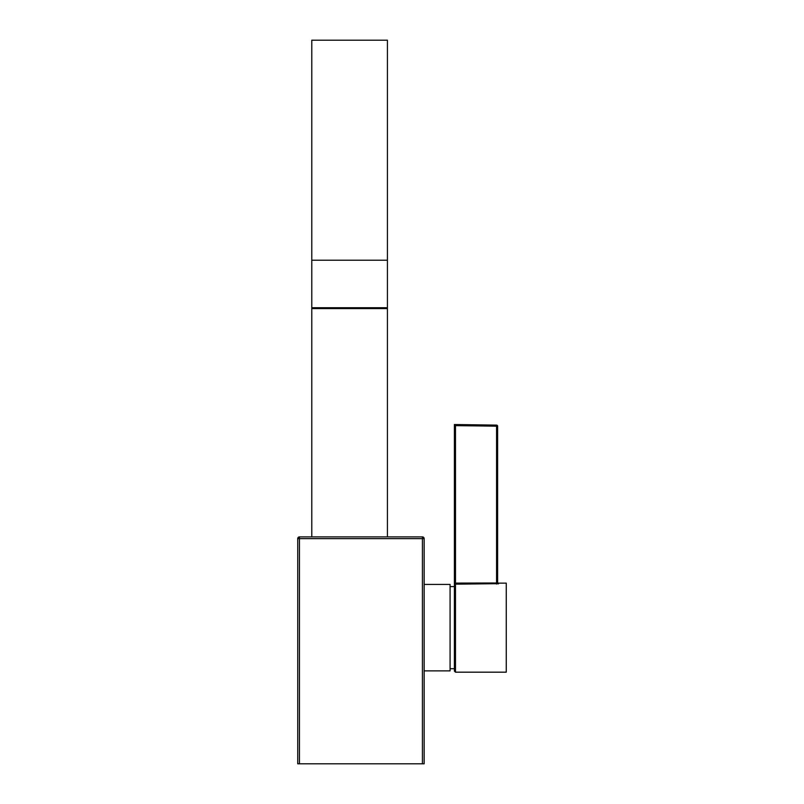 <?xml version="1.0" encoding="UTF-8"?>
<svg xmlns="http://www.w3.org/2000/svg" width="804" height="804" viewBox="0 0 804 804"><rect width="100%" height="100%" fill="white"/><g stroke="black" fill="none" stroke-linecap="round" stroke-linejoin="round"><path stroke-width="1.21" d="M299.46 763.8L297.731 763.8L297.731 538.63A1.729 1.729 0 0 1 299.46 536.901L422.422 536.901A1.729 1.729 0 0 1 424.15 538.63L424.15 763.8L422.422 763.8L422.422 538.63L299.46 538.63L299.46 763.8L422.422 763.8M299.46 536.901A1.729 1.729 0 0 0 297.731 538.63L299.46 538.63L299.46 536.901A1.729 1.729 0 0 0 297.731 538.63A1.729 1.729 0 0 1 299.46 536.901M424.15 538.63A1.729 1.729 0 0 0 422.422 536.901L422.422 538.63L424.15 538.63M387.417 308.575L387.417 40.2L311.781 40.2L311.781 308.575L387.417 308.575L387.417 536.901M387.417 307.741L311.781 307.741M311.781 308.575L311.781 536.901M424.15 584.438L450.079 584.438L450.079 670.878L424.15 670.878M454.401 627.663L454.401 671.099L454.401 585.222L454.401 586.598L450.079 586.598M454.401 424.532L496.56 425.115A1.085 1.085 0 0 1 497.626 426.2L497.626 582.598L497.626 426.2L455.496 425.628L454.401 424.532L454.401 585.222A1.085 1.055 180 0 1 455.486 584.166L455.486 672.174L506.269 672.174L506.269 583.141L498.701 583.141A1.085 1.085 0 0 1 497.626 582.066L496.56 582.99L496.56 425.115M455.486 584.166L498.701 583.664A1.085 1.065 -0 0 1 497.626 582.598M498.701 583.141L498.078 583.925M455.486 425.607L455.496 583.111L496.56 582.99L496.57 584.046M387.417 260.225L311.781 260.225M455.496 583.111L454.401 583.111M454.401 668.717L450.079 668.717M455.486 672.174L454.401 671.099"/></g></svg>

